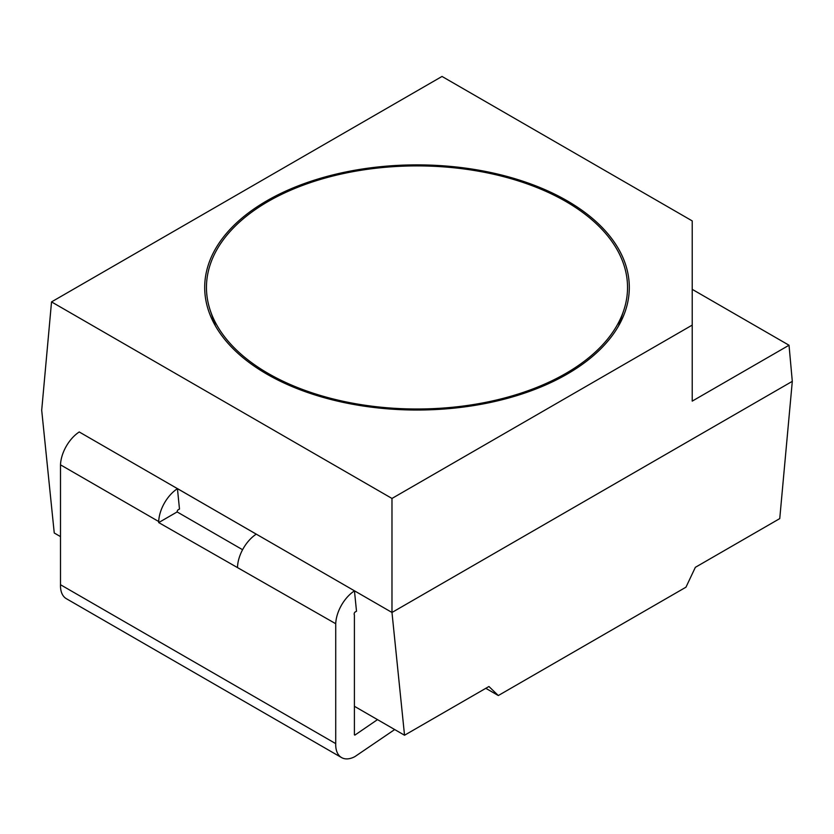 <?xml version="1.0" encoding="UTF-8"?>
<svg xmlns="http://www.w3.org/2000/svg" width="834" height="834" viewBox="0 0 834 834"><rect width="100%" height="100%" fill="white"/><g stroke="black" fill="none" stroke-linecap="round" stroke-linejoin="round"><path stroke-width="1.25" d="M567.12 200.775A212.305 122.567 180 0 1 625.458 310.675A212.305 122.567 180 0 1 417 410.026A212.305 122.567 180 0 1 208.542 310.675A212.305 122.567 180 0 1 317.462 179.185A212.305 122.567 180 0 1 567.12 200.775M692.22 325.104L391.98 498.451L51.531 301.898L442.02 76.447L692.22 220.906L692.22 401.123L789.027 345.234L692.22 289.346M789.027 345.234L792.3 381.346L391.98 612.469L79.24 431.97M391.98 498.451L391.98 612.469L792.3 381.346L779.748 518.602L695.347 567.329L685.965 587.188L498.315 695.535L488.933 686.507L404.532 735.234L391.98 612.469L354.45 590.806L356.504 611.239M51.531 301.898L41.7 410.234L54.252 532.999L60.507 536.616M565.869 201.505A210.533 121.545 180 0 1 623.759 310.373A210.533 121.545 180 0 1 417 409.004A210.533 121.545 180 0 1 210.241 310.373A210.533 121.545 180 0 1 318.369 180.061A210.533 121.545 180 0 1 565.869 201.505M485.805 688.311L498.315 695.535M179.487 509.042L177.433 488.599L256.257 534.167M354.408 706.294L404.532 735.234M354.408 734.806L354.898 735.088A2.189 1.261 -60 0 1 354.606 734.983A2.189 1.261 -60 0 1 354.408 734.827L354.408 614.929A2.189 1.261 -60 0 1 354.846 612.198L356.535 611.218M66.115 598.551A28.273 16.326 -60 0 1 60.507 584.728L60.507 464.84L158.71 521.531L158.71 522.574L335.727 623.728A28.273 16.326 -60 0 1 354.46 590.868M60.507 584.728L335.727 743.626L335.727 623.728M179.518 509.021L177.83 510.001A2.189 1.261 120 0 0 177.131 511.93L242.59 549.721M237.523 567.037A28.273 16.326 -60 0 1 256.299 534.135M60.507 464.84A28.273 16.326 -60 0 1 79.282 431.939M177.444 488.672A28.273 16.326 120 0 0 158.71 521.531M394.691 729.552L354.846 756.646A28.273 16.326 -60 0 1 341.335 757.439A28.273 16.326 -60 0 1 335.727 743.626M377.5 719.627L354.898 735.088M158.71 522.574L177.131 511.93M618.599 325.875L623.759 310.373M215.401 325.875L210.241 310.373M66.293 598.656L341.513 757.553"/></g></svg>
